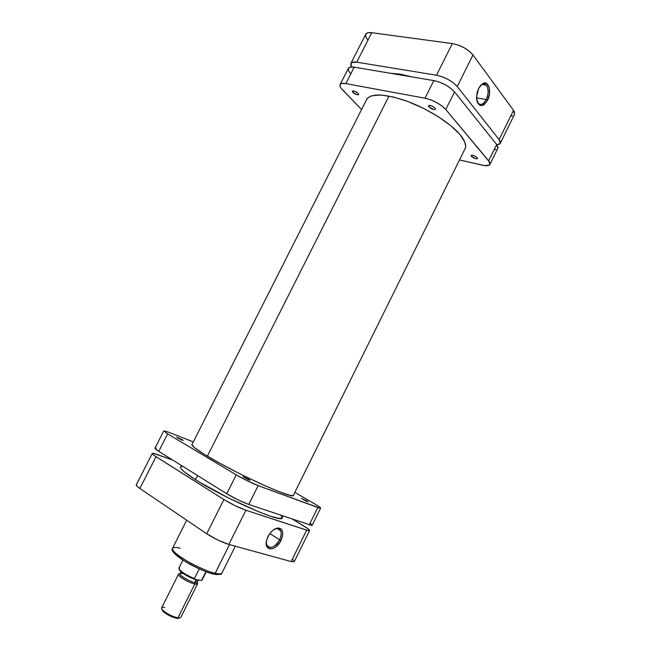 <?xml version="1.0" encoding="UTF-8"?>
<svg xmlns="http://www.w3.org/2000/svg" width="651" height="651" viewBox="0 0 651 651"><rect width="100%" height="100%" fill="white"/><g stroke="black" fill="none" stroke-linecap="round" stroke-linejoin="round"><path stroke-width="0.98" d="M486.256 99.538C490.398 91.807 487.07 80.838 481.61 84.687L480.316 85.745C482.529 83.645 484.507 83.434 486.24 85.11C488.738 88.772 488.738 93.581 486.256 99.538L476.508 97.821L486.256 99.538C483.547 104.315 480.837 105.568 478.111 103.289L477.037 101.507C479.681 105.926 482.757 105.275 486.256 99.538L487.566 100.254L486.256 99.538M478.599 88.463L482.432 83.8C488.486 79.544 492.148 91.701 487.566 100.254L484.173 104.632L482.896 105.381L480.397 105.6L477.517 102.801L476.597 99.229L477.085 92.662L478.599 88.463L480.804 85.183L484.637 83.027L486.972 83.743L489.259 87.739L489.471 93.931L487.566 100.254C481.724 108.237 478.037 107.179 476.508 97.064L478.599 88.463M514.559 114.332L514.404 111.842L513.517 110.336L472.984 54.961L469.29 51.201L464.049 47.702L458.092 45.025L452.355 43.593L371.737 32.688L367.848 32.77L365.748 34.202L365.74 36.749L367.791 40.004M510.913 116.138L512.597 115.829M350.881 63.399L365.74 34.226C366.529 32.81 368.531 32.298 371.737 32.688L356.732 62.179L436.512 75.223L452.355 43.593L371.737 32.688L356.732 62.179C353.566 61.699 351.613 62.105 350.881 63.399L351.63 66.972L350.669 64.449L351.646 62.594L356.732 62.179L436.512 75.223L442.2 76.761L448.165 79.471L453.454 82.921L457.222 86.55L499.122 139.55L500.049 140.982L500.285 143.31L499.594 144.107L496.933 144.847L500.261 143.358L514.526 114.381L513.517 110.336L472.984 54.961L457.222 86.55L499.122 139.55L513.517 110.336L499.122 139.55L500.261 143.358M457.222 86.55L472.984 54.961C467.923 49.094 461.046 45.31 452.355 43.593L436.512 75.223C445.129 77.135 452.03 80.911 457.222 86.55M181.393 465.465L180.596 467.044C179.953 468.736 184.925 472.952 195.503 479.689L197.595 475.555L195.503 479.689L199.401 482.09L228.477 497.958L258.65 511.776L270.368 516.162L278.343 518.31L282.013 518.115L283.104 516.04M207.36 456.188L388.997 96.055L207.36 456.188M399.698 74.849L400.08 74.092L390.161 73.246L400.08 74.092L411.839 76.891L400.08 74.092L399.698 74.849M182.964 466.466L181.678 466.482M180.864 466.751L180.685 468.028L181.344 469.029L184.16 471.755L195.503 479.689C224.587 498.365 282.754 523.738 282.176 517.911M282.249 517.553L280.866 515.283M266.275 542.185C265.828 550.298 275.699 548.378 279.629 539.777L281.004 540.444C275.959 551.511 263.517 551.584 266.617 540.249L269.123 534.536L271.972 531.086L275.194 528.791L278.303 527.985L280.825 528.791L282.379 531.053L282.737 534.43L281.867 538.41L279.897 542.405L275.536 547.133L272.33 548.76L269.441 548.834L267.317 547.328L266.283 544.456L266.519 540.664L267.992 536.522C270.962 531.143 274.437 528.303 278.416 527.985C283.079 529.06 283.934 533.21 281.004 540.444L279.629 539.777C274.706 547.434 270.434 549.241 266.812 545.196L266.275 542.185M173.182 550.608C173.044 553.309 178.96 558.053 190.946 564.84C201.94 570.325 209.419 573.385 213.39 574.019L214.244 574.158L215.188 573.295C210.908 572.603 202.827 569.275 190.955 563.31C178.114 555.97 171.97 550.974 172.531 548.313C173.874 547.214 176.38 547.198 180.058 548.272M269.815 533.535L279.629 539.777L269.815 533.535M235.304 546.205L221.926 573.051C222.089 574.451 219.525 574.817 214.236 574.158C198.579 571.008 167.722 552.756 172.531 548.313C169.089 551.836 200.288 570.219 215.188 573.295L229.494 544.602L215.188 573.295C219.102 574.182 221.348 574.101 221.926 573.051C220.795 574.109 218.541 574.19 215.188 573.295L214.244 574.158L213.39 574.019L217.06 574.589M136.751 484.58L136.36 485.41L137.003 486.224L139.867 488.47L206.725 533.771L217.922 540.078L228.851 544.431L291.168 561.569L294.219 561.715M293.593 560.405L292.494 559.404M173.142 550.803L173.98 552.829M174.704 553.692L185.283 561.61L198.937 568.787M201.265 569.812L205.74 571.619M207.848 572.384L209.842 573.043M214.92 574.337L216.254 574.524M217.401 574.597L219.053 574.369M309.567 530.557L294.228 561.691L291.168 561.569L306.645 530.15L245.907 510.238L228.851 544.431L291.168 561.569L306.645 530.15L309.567 530.557C309.673 529.947 307.858 528.49 304.115 526.195L292.763 519.295L307.695 528.555L309.559 530.573L308.126 530.573L245.907 510.238L235.117 505.672L223.887 499.529L154.311 455.57L152.391 453.926L152.676 453.299L153.636 453.405L172.792 460.102L156.956 454.406C154.116 453.389 152.554 453.08 152.261 453.47L136.279 484.849C136.043 485.459 137.239 486.663 139.867 488.47L206.725 533.771L223.887 499.529L156.02 456.709L139.867 488.47L156.02 456.709C153.351 455.008 152.098 453.934 152.261 453.47M223.887 499.529L206.725 533.771C214.277 538.613 221.649 542.161 228.851 544.431L245.907 510.238C238.852 507.707 231.52 504.143 223.887 499.529M274.209 529.344C277.236 527.928 279.393 528.409 280.654 530.777C281.647 533.21 281.305 536.212 279.629 539.777C282.274 533.242 281.492 529.491 277.285 528.531L274.209 529.344M179.912 573.832C173.638 573.189 187.342 582.58 194.836 583.996L194.641 582.515C187.545 581.148 175.005 572.302 181.686 573.425L182.532 573.58M178.675 618.377L176.73 618.336L180.783 617.441L197.603 583.792L194.836 583.996L177.894 617.88L194.836 583.996C188.969 582.897 177.145 575.818 178.504 574.231L161.635 607.855C160.105 609.784 171.872 617.058 177.894 617.88L175.379 618.043L170.472 616.196L164.361 612.518L162.579 610.793L162.075 609.385L163.019 611.305C166.843 614.699 171.408 617.042 176.73 618.336L177.894 617.88C171.986 616.432 166.9 613.828 162.644 610.06C160.748 607.855 161.415 606.984 164.646 607.44M180.937 571.765L179.953 573.734C178.74 575.15 189.368 581.514 194.641 582.515L196.041 579.724L194.641 582.515L197.131 582.336L198.205 580.196M182.898 560.112L178.887 568.12C179.595 570.894 184.754 574.385 194.372 578.593L199.214 568.909L194.372 578.593C185.006 574.516 179.831 571.057 178.846 568.217L179.538 567.713M202.306 579.732L205.968 571.708L201.493 580.464L195.316 579.561L194.372 578.593L194.641 579.3C184.876 575.394 179.627 571.668 178.887 568.12M179.204 618.116L177.194 618.401M201.493 580.464L194.649 579.309M179.155 569.324L179.635 570.431M180.27 571.147L185.104 574.711L193.689 578.967M179.163 569.267C179.692 571.383 183.647 574.239 191.044 577.844M196.333 580.765C197.839 582.417 197.277 582.995 194.641 582.515L194.836 583.996C197.53 584.5 198.278 583.98 197.074 582.425M248.828 479.339L242.929 476.646L248.828 479.339L250 480.275L248.023 479.6L242.896 476.67L248.828 479.339L248.584 479.836L248.828 479.339M306.8 500.855L301.519 498.438L306.8 500.855L308.078 501.791L306.434 501.229L301.511 498.446L306.8 500.855L306.588 501.303L306.8 500.855M182.345 439.759L176.657 437.147L182.345 439.759L183.216 440.499L181.165 439.75L176.576 437.171L182.345 439.759L182.142 440.166L182.345 439.759M293.495 495.061L293.463 495.362C294.569 500.114 236.769 474.026 207.295 456.148C196.578 449.686 191.443 445.805 191.89 444.495L194.014 447.294L203.747 453.991L220.103 463.439L240.439 474.083L261.149 484.01L278.579 491.481L289.858 495.313L292.665 495.704L293.495 495.061M156.313 448.14L154.954 448.181L155.101 448.612L158.746 451.355L226.784 493.751L238.014 499.87L248.78 504.468L311.699 525.447L248.78 504.468L258.17 485.638L320.178 508.228L320.593 508.154L319.804 507.194L317.013 505.306L294.83 492.368L315.003 504.102C318.787 506.315 320.65 507.666 320.601 508.138L317.794 507.536L309.258 524.852L317.794 507.536L258.17 485.638C251.237 482.92 243.922 479.339 236.232 474.888L247.494 480.918L258.17 485.638L248.78 504.468C241.757 501.897 234.425 498.324 226.784 493.751L158.746 451.355L167.649 433.859L236.232 474.888L226.784 493.751L236.232 474.888L167.649 433.859L163.767 430.881L167.649 433.859L158.746 451.355C156.077 449.67 154.808 448.612 154.962 448.173L163.767 430.881L168.316 432.085L163.759 430.889M312.041 524.909L310.258 523.355M193.323 441.899L168.316 432.085L193.323 441.899M471.422 156.378L472.008 155.198L471.422 156.378L471.495 155.239L474.107 155.695L476.931 157.347L477.582 158.559C475.987 159.129 473.928 158.396 471.422 156.378L471.112 155.499C472.707 154.93 474.766 155.662 477.273 157.697L477.443 158.714L475.8 158.738L471.422 156.378M428.919 106.91L429.668 105.405L428.919 106.91L428.838 105.503L431.556 105.861L434.648 107.684L435.438 109.213C433.778 109.921 431.605 109.148 428.919 106.91L428.513 105.771C430.173 105.071 432.345 105.836 435.039 108.082L435.348 109.335L433.688 109.506L428.919 106.91M352.818 92.361L353.542 90.92L352.818 92.361L352.476 90.985L354.819 91.286L357.773 93.003L358.701 94.566C357.309 95.136 355.356 94.403 352.818 92.361L352.289 91.164C353.672 90.603 355.641 91.335 358.18 93.386L358.685 94.598L357.318 94.794L352.818 92.361M459.94 134.497C465.026 140.632 466.734 145.442 465.074 148.916L465.685 146.459L464.871 142.227L459.94 134.497C450.313 123.047 428.081 108.945 407.111 101.239C384.627 93.606 371.094 93.044 366.497 99.554L368.035 97.65L371.867 95.746L380.949 95.022L393.383 97.007L408.071 101.597L423.565 108.383L438.31 116.708L450.834 125.716L459.94 134.497M497.86 148.225L498.007 147.183L496.68 144.514L454.553 91.913L450.769 88.3L445.471 84.866L439.506 82.148L433.818 80.594L354.185 67.183L350.368 67.102L348.375 68.331L348.472 70.666L350.62 73.75M494.361 149.73L495.997 149.518M489.902 164.394L497.836 148.273L496.68 144.514L488.665 160.773L445.78 109.506L454.553 91.913L496.68 144.514L488.665 160.773L489.894 164.394C489.007 165.834 486.427 166.086 482.155 165.159L459.5 159.943L484.474 165.582L489.259 165.085L490.04 163.36L489.617 162.156L445.78 109.506L441.948 105.967L436.626 102.557L430.661 99.823L424.989 98.211L345.836 83.605L342.052 83.434L340.107 84.565L340.261 86.811L341.116 88.235L361.557 109.547L342.45 89.797C340.335 87.576 339.545 85.834 340.099 84.589C340.782 83.385 342.695 83.059 345.836 83.605L354.185 67.183L433.818 80.594L424.989 98.211L345.836 83.605L354.185 67.183C351.027 66.695 349.082 67.077 348.366 68.355L340.099 84.589M445.78 109.506L454.553 91.913C449.336 86.314 442.428 82.539 433.818 80.594L424.989 98.211C433.558 100.262 440.491 104.022 445.78 109.506M481.61 84.687L482.432 83.8M482.074 84.427L486.24 85.11M191.858 444.804L367.083 98.635M293.243 495.574L465.465 147.907M172.531 548.313L186.691 520.19M277.082 528.531L280.654 530.777M277.285 528.531L278.416 527.985M162.644 610.06L163.019 611.305M206.269 571.814L202.266 579.821M320.601 508.146L312.154 525.3"/></g></svg>
